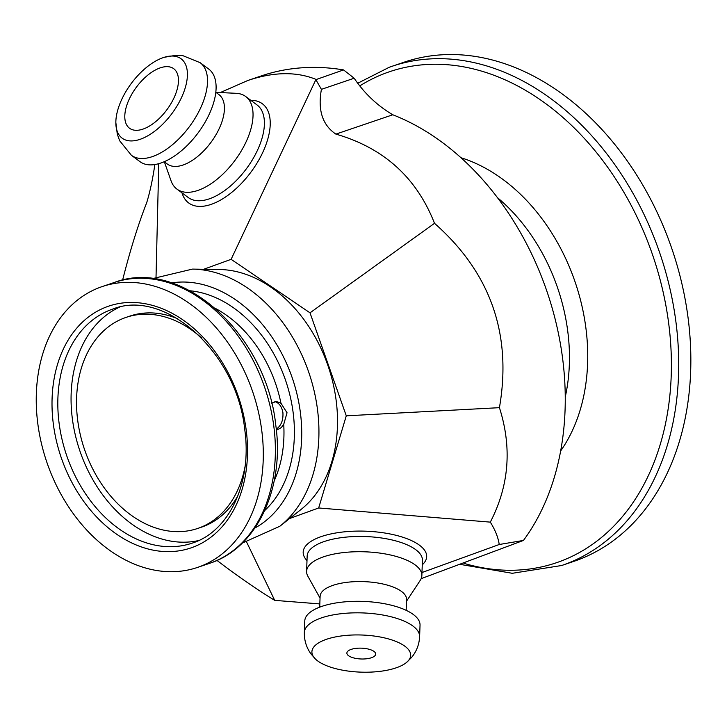 <?xml version="1.0" encoding="UTF-8"?>
<svg xmlns="http://www.w3.org/2000/svg" width="727" height="727" viewBox="0 0 727 727"><rect width="100%" height="100%" fill="white"/><g stroke="black" fill="none" stroke-linecap="round" stroke-linejoin="round"><path stroke-width="1.09" d="M274.851 401.577C279.141 402.931 281.831 406.62 282.912 412.645C283.376 420.251 281.158 425.758 276.251 429.157M237.911 495.796A111.44 81.76 71.2 0 1 201.524 527.148L197.708 528.447A111.44 81.76 -108.8 0 0 245.081 466.389M201.379 337.755A111.44 81.76 -108.8 0 0 126.007 317.408A111.44 81.76 -108.8 0 0 84.441 449.231A111.44 81.76 -108.8 0 0 197.708 528.447M126.007 317.408L129.824 316.109A111.44 81.76 71.2 0 1 177.77 318.808M289.619 518.515L318.671 507.973L346.279 415.817L310.011 312.828L231.113 259.33L203.714 269.272M152.397 278.659L192.464 269.099L219.481 269.499A130.987 96.1 71.2 0 1 336.092 399.986A130.987 96.1 71.2 0 1 301.023 509.482L279.84 526.257L242.245 543.096M499.431 407.674C512.135 334.147 490.489 272.698 434.51 223.316C416.626 177.652 383.756 147.917 335.883 134.113C322.461 125.089 317.644 110.168 321.416 89.357L354.176 78.225C364.372 93.392 377.249 105.579 392.798 114.775A255.386 187.366 71.2 0 1 550.33 301.85A255.386 187.366 71.2 0 1 523.449 540.434L499.222 544.505C498.195 537.462 495.223 530.001 490.307 522.131C509.118 485.763 512.153 447.614 499.431 407.674L346.279 415.817M310.011 312.828L434.51 223.316M154.842 164.547C152.752 179.042 150.035 191.783 146.681 202.769C138.239 224.27 130.215 250.061 122.599 280.131M158.768 163.675L156.032 276.842M318.671 507.973L490.307 522.131M216.964 560.417C237.711 576.211 256.958 589.524 274.706 600.366L246.689 542.215M421.969 572.54L499.222 544.505M523.449 540.434L421.151 578.665M231.113 259.33L315.863 79.652L321.416 89.357M274.706 600.366L319.825 603.919M335.883 134.113L392.798 114.775M162.503 57.878A49.427 25.281 -53.4 0 0 115.838 122.481A49.427 25.281 -53.4 0 0 146.054 136.74A49.427 25.281 -53.4 0 0 185.721 86.113A49.427 25.281 -53.4 0 0 164.266 57.288A49.427 25.281 -53.4 0 0 162.503 57.878M143.464 128.933A37.068 18.966 126.6 0 1 129.524 128.243A37.068 18.966 126.6 0 1 136.403 87.176A37.068 18.966 126.6 0 1 173.735 68.72A37.068 18.966 126.6 0 1 177.197 89.203A37.068 18.966 126.6 0 1 143.464 128.933M200.161 62.695A57.669 29.498 -53.4 0 1 205.55 94.555A57.669 29.498 -53.4 0 1 171.899 145.173A57.669 29.498 -53.4 0 1 131.396 155.287L139.975 161.658A57.669 29.498 -53.4 0 0 198.044 132.95A57.669 29.498 -53.4 0 0 208.74 69.074L200.161 62.695L182.886 55.67L175.816 55.307L164.266 57.288M164.229 161.721L167.319 164.02A43.247 22.128 -53.4 0 0 210.875 142.483A43.247 22.128 -53.4 0 0 218.9 94.574L215.81 92.274M164.347 161.812L171.072 180.85A57.669 29.498 -53.4 0 0 176.915 189.093A57.669 29.498 -53.4 0 0 234.975 160.394A57.669 29.498 -53.4 0 0 245.681 96.509A57.669 29.498 -53.4 0 0 236.102 93.301L215.928 92.365M397.033 667.522A49.427 18.575 -177.9 0 0 406.538 662.451A49.427 18.575 -177.9 0 0 361.964 635.016A49.427 18.575 -177.9 0 0 315.5 659.098A49.427 18.575 -177.9 0 0 327.195 665.941A49.427 18.575 -177.9 0 0 397.033 667.522M350.859 649.502A14.413 5.416 2.1 0 1 371.224 649.965A14.413 5.416 2.1 0 1 375.695 654.1A14.413 5.416 2.1 0 1 361.083 658.98A14.413 5.416 2.1 0 1 346.879 653.037A14.413 5.416 2.1 0 1 350.859 649.502M304.349 632.454A57.669 21.665 -177.9 0 1 362.782 612.925A57.669 21.665 -177.9 0 1 419.615 636.688L420.033 625.175A57.669 21.665 -177.9 0 0 363.2 601.402A57.669 21.665 -177.9 0 0 304.777 620.931L304.349 632.454C304.186 640.396 306.385 647.53 310.938 653.864L315.5 659.098M406.157 610.317L406.557 599.466A43.247 16.248 -177.9 0 0 363.927 581.636A43.247 16.248 -177.9 0 0 320.107 596.285L319.707 607.145M406.484 601.284L420.251 580.328A57.669 21.665 -177.9 0 0 421.86 575.575A57.669 21.665 -177.9 0 0 365.027 551.811A57.669 21.665 -177.9 0 0 306.603 571.34A57.669 21.665 -177.9 0 0 307.857 576.193L320.044 598.112M357.72 83.251L389.245 67.266L404.194 62.159A263.628 193.409 71.2 0 1 672.139 249.543A263.628 193.409 71.2 0 1 573.812 561.38L561.68 565.506A263.628 193.409 -108.8 0 0 659.998 253.668A263.628 193.409 -108.8 0 0 392.062 66.284A263.628 193.409 -108.8 0 0 389.308 67.248M220.272 92.565L247.807 80.488L261.084 75.981A296.58 217.591 71.2 0 1 343.553 69.919L315.863 79.652M354.176 78.225L343.553 69.919M247.807 80.488C273.579 71.837 296.262 71.446 315.845 79.334M271.634 403.185L276.315 401.449L280.958 403.249L287.047 412.763L283.73 424.304L281.249 427.649L276.369 430.239M261.693 430.057A148.29 108.796 71.2 0 1 197.48 567.433A148.29 108.796 71.2 0 1 46.764 462.027A148.29 108.796 71.2 0 1 102.071 286.62A148.29 108.796 71.2 0 1 261.693 430.057M198.635 540.543A123.572 90.657 71.2 0 1 79.834 450.795A123.572 90.657 71.2 0 1 119.364 307.239M497.522 197.708A164.765 120.882 71.2 0 1 565.242 397.033M560.635 450.976A175.607 128.833 -108.8 0 0 575.275 282.458A175.607 128.833 -108.8 0 0 461 157.741M422.251 564.834A61.786 23.209 -177.9 0 0 365.781 531.192A61.786 23.209 -177.9 0 0 306.994 560.599M306.603 571.34L307.157 556.082A57.669 21.665 2.1 0 1 365.59 536.553A57.669 21.665 2.1 0 1 422.423 560.317L421.86 575.575M245.681 96.509L257.049 104.952A57.669 29.498 126.6 0 1 246.344 168.828A57.669 29.498 126.6 0 1 188.275 197.535L176.915 189.093M182.014 192.882A61.786 31.606 -53.4 0 0 250.879 172.199A61.786 31.606 -53.4 0 0 250.779 100.29M359.765 85.904A259.285 190.229 71.2 0 1 386.764 72.691A259.285 190.229 71.2 0 1 667.35 314.091A259.285 190.229 71.2 0 1 463.953 563.343M192.464 269.099A140.366 102.98 71.2 0 1 317.417 408.928A140.366 102.98 71.2 0 1 279.84 526.257M171.617 282.903A130.469 95.719 71.2 0 1 300.315 412.009A130.469 95.719 71.2 0 1 254.895 528.011M190.083 290.791A122.145 89.612 71.2 0 1 293.081 412.154A122.145 89.612 71.2 0 1 264.737 510.518M215.674 308.566A115.339 84.614 71.2 0 1 280.958 403.249M246.144 429.639A127.698 93.683 71.2 0 1 115.784 533.609A127.698 93.683 71.2 0 1 87.394 317.835A127.698 93.683 71.2 0 1 246.144 429.639M192.182 543.133A123.572 90.657 71.2 0 1 66.584 455.293A123.572 90.657 71.2 0 1 112.667 309.12C164.566 288.056 236.775 352.168 244.708 429.275C252.387 482.655 229.105 531.646 192.182 543.133M273.77 425.958A148.29 108.796 71.2 0 1 209.567 563.334C257.14 548.122 284.857 487.844 275.724 424.713C266.246 333.993 181.25 256.749 114.148 282.521A148.29 108.796 71.2 0 1 273.77 425.958M283.73 424.304A115.339 84.614 71.2 0 1 274.197 480.829M131.396 155.287L119.673 140.784L117.283 134.113L115.838 122.49M419.615 636.688C419.197 644.622 416.48 651.583 411.473 657.562L406.538 662.451M460.809 564.497L512.299 573.294L561.68 565.506M197.48 567.433L209.567 563.334M102.071 286.62L114.148 282.521"/></g></svg>
